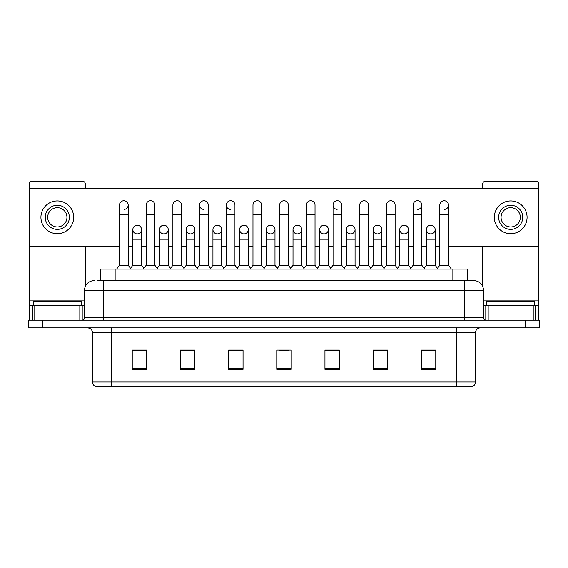 <?xml version="1.0" encoding="UTF-8"?>
<svg xmlns="http://www.w3.org/2000/svg" width="568" height="568" viewBox="0 0 568 568"><rect width="100%" height="100%" fill="white"/><g stroke="black" fill="none" stroke-linecap="round" stroke-linejoin="round"><path stroke-width="0.85" d="M100.678 280.627L100.678 269.062L467.322 269.062L467.322 280.627M475.522 382.001C475.388 384.309 474.23 385.85 472.051 386.623L456.246 386.623L456.246 382.001L475.522 382.001L475.522 332.663A4.821 4.821 0 0 1 480.336 327.842M456.246 386.623L95.949 386.623A4.821 4.821 0 0 1 92.477 382.001L92.477 332.663C92.193 329.738 90.589 328.134 87.664 327.842M42.856 320.139L539.6 320.139L539.6 323.987L28.4 323.987L28.4 327.842L42.856 327.842L42.856 323.987L28.4 323.987L28.4 320.139L42.856 320.139L42.856 323.987L539.6 323.987L539.6 327.842L42.856 327.842M435.77 369.328L435.77 350.058L421.314 350.058L421.314 369.328L435.77 369.328M387.589 369.328L387.589 350.058L373.133 350.058L373.133 369.328L387.589 369.328M339.408 369.328L339.408 350.058L324.953 350.058L324.953 369.328L339.408 369.328M146.686 369.328L146.686 350.058L132.23 350.058L132.23 369.328L146.686 369.328M194.867 369.328L194.867 350.058L180.411 350.058L180.411 369.328L194.867 369.328M243.047 369.328L243.047 350.058L228.592 350.058L228.592 369.328L243.047 369.328M291.228 369.328L291.228 350.058L276.772 350.058L276.772 369.328L291.228 369.328M447.584 386.623L120.416 386.623M385.949 350.151L382.243 350.151M421.314 350.151L435.628 350.151M425.986 350.151L422.28 350.151M239.142 350.151L235.436 350.151M185.757 350.151L182.051 350.151M145.72 350.151L142.014 350.151M132.372 350.151L146.686 350.151M332.564 350.151L328.858 350.151M279.179 350.151L288.821 350.151M243.047 350.151L228.592 350.151M194.867 350.151L180.411 350.151M339.408 350.151L324.953 350.151M387.589 350.151L373.133 350.151M97.76 280.627L470.46 280.627M97.54 280.627L103.802 280.627L103.802 290.262L84.533 290.262L84.533 317.725A2.407 2.407 0 0 1 82.119 320.139M94.167 280.627A9.635 9.635 0 0 0 84.533 290.262M473.833 280.627A9.635 9.635 0 0 1 483.467 290.262L464.198 290.262L464.198 280.627L473.684 280.627M483.467 290.262L483.467 317.725C483.609 319.188 484.412 319.99 485.881 320.139M119.507 214.718L128.183 214.718L128.183 265.206L119.507 265.206L119.507 205.076A4.338 4.338 0 0 1 124.122 200.752A4.338 4.338 0 0 1 128.183 205.076A4.338 4.338 0 0 1 124.122 209.407M119.507 265.206L116.617 269.062M128.183 265.206L131.073 269.062M137.193 225.219A4.338 4.338 0 0 0 132.855 229.422A4.338 4.338 0 0 0 136.923 233.881A4.338 4.338 0 0 1 132.855 229.557A4.338 4.338 0 0 1 137.463 225.226A4.338 4.338 0 0 1 141.531 229.557L141.531 239.192L132.855 239.192L132.855 229.557M141.531 239.192L141.531 265.206L132.855 265.206L132.855 239.192M132.855 265.206L130.519 268.323M141.531 265.206L143.867 268.323M146.203 214.718L154.872 214.718L154.872 265.206L146.203 265.206L146.203 205.076A4.338 4.338 0 0 1 150.811 200.752A4.338 4.338 0 0 1 154.872 205.076A4.338 4.338 0 0 0 150.811 200.752M146.203 265.206L143.313 269.062M154.872 265.206L157.769 269.062M172.892 214.718L181.568 214.718L181.568 265.206L172.892 265.206L172.892 205.076A4.338 4.338 0 0 1 177.5 200.752A4.338 4.338 0 0 1 181.568 205.076A4.338 4.338 0 0 0 177.5 200.752M172.892 265.206L170.002 269.062M181.568 265.206L184.458 269.062M199.588 214.718L208.257 214.718L208.257 265.206L199.588 265.206L199.588 205.076A4.338 4.338 0 0 1 204.196 200.752A4.338 4.338 0 0 1 208.257 205.076A4.338 4.338 0 0 0 204.196 200.752M199.588 265.206L196.698 269.062M208.257 265.206L211.147 269.062M226.277 214.718L234.953 214.718L234.953 265.206L226.277 265.206L226.277 205.076A4.338 4.338 0 0 1 230.885 200.752A4.338 4.338 0 0 1 234.953 205.076A4.338 4.338 0 0 0 230.885 200.752M226.277 265.206L223.387 269.062M234.953 265.206L237.843 269.062M163.882 225.219A4.338 4.338 0 0 0 159.551 229.422A4.338 4.338 0 0 0 163.612 233.881A4.338 4.338 0 0 1 159.551 229.557A4.338 4.338 0 0 1 164.159 225.226A4.338 4.338 0 0 1 168.22 229.557L168.22 239.192L159.551 239.192L159.551 229.557M168.22 239.192L168.22 265.206L159.551 265.206L159.551 239.192M159.551 265.206L157.215 268.323M168.22 265.206L170.556 268.323M190.578 225.219A4.338 4.338 0 0 0 186.24 229.422A4.338 4.338 0 0 0 190.301 233.881A4.338 4.338 0 0 1 186.24 229.557A4.338 4.338 0 0 1 190.848 225.226A4.338 4.338 0 0 1 194.916 229.557L194.916 239.192L186.24 239.192L186.24 229.557M194.916 239.192L194.916 265.206L186.24 265.206L186.24 239.192M186.24 265.206L183.904 268.323M194.916 265.206L197.252 268.323M217.267 225.219A4.338 4.338 0 0 0 212.936 229.422A4.338 4.338 0 0 0 216.997 233.881A4.338 4.338 0 0 1 212.936 229.557A4.338 4.338 0 0 1 217.544 225.226A4.338 4.338 0 0 1 221.605 229.557L221.605 239.192L212.936 239.192L212.936 229.557M221.605 239.192L221.605 265.206L212.936 265.206L212.936 239.192M212.936 265.206L210.593 268.323M221.605 265.206L223.941 268.323M81.401 305.683L81.401 301.828L33.221 301.828L33.221 305.683M534.779 305.683L534.779 301.828L486.599 301.828L486.599 305.683M79.832 320.139L79.832 305.683L34.783 305.683L34.783 320.139M85.257 188.406L85.257 183.784A2.407 2.407 0 0 0 82.843 181.377L31.772 181.377A2.407 2.407 0 0 0 29.366 183.784L29.366 305.683L34.783 305.683M85.257 246.228L85.257 286.599M79.832 305.683L84.533 305.683M29.366 320.139L29.366 305.683M533.217 320.139L533.217 305.683L488.168 305.683L488.168 320.139M538.634 320.139L538.634 305.683L538.634 320.139M448.493 246.228L538.634 246.228L538.634 183.784A2.407 2.407 0 0 0 536.227 181.377L485.157 181.377A2.407 2.407 0 0 0 482.743 183.784L482.743 188.406M482.743 246.228L482.743 286.599M538.634 246.228L538.634 305.683L535.588 305.683L535.588 320.139M483.467 305.683L488.168 305.683M533.217 305.683L535.588 305.683M430.807 225.219A4.338 4.338 0 0 0 426.476 229.422A4.338 4.338 0 0 0 430.537 233.881M404.118 225.219A4.338 4.338 0 0 0 399.78 229.422A4.338 4.338 0 0 0 403.841 233.881M377.422 225.219A4.338 4.338 0 0 0 373.091 229.422A4.338 4.338 0 0 0 377.152 233.881M350.733 225.219A4.338 4.338 0 0 0 346.395 229.422A4.338 4.338 0 0 0 350.456 233.881A4.338 4.338 0 0 1 346.395 229.557A4.338 4.338 0 0 1 351.003 225.226A4.338 4.338 0 0 1 355.064 229.557L355.064 239.192L346.395 239.192L346.395 229.557M324.037 225.219A4.338 4.338 0 0 0 319.706 229.422A4.338 4.338 0 0 0 323.767 233.881A4.338 4.338 0 0 1 319.699 229.557A4.338 4.338 0 0 1 324.314 225.226A4.338 4.338 0 0 1 328.375 229.557L328.375 239.192L319.699 239.192L319.699 229.557M333.047 214.718L341.723 214.718L341.723 265.206L333.047 265.206L333.047 205.076A4.338 4.338 0 0 1 337.385 200.745A4.338 4.338 0 0 0 333.054 204.941A4.338 4.338 0 0 0 337.115 209.407M297.348 225.219A4.338 4.338 0 0 0 293.01 229.422A4.338 4.338 0 0 0 297.071 233.881A4.338 4.338 0 0 1 293.01 229.557A4.338 4.338 0 0 1 297.618 225.226A4.338 4.338 0 0 1 301.679 229.557L301.679 239.192L293.01 239.192L293.01 229.557M270.652 225.219A4.338 4.338 0 0 0 266.321 229.422A4.338 4.338 0 0 0 270.382 233.881A4.338 4.338 0 0 1 266.321 229.557A4.338 4.338 0 0 1 270.929 225.226A4.338 4.338 0 0 1 274.99 229.557L274.99 239.192L266.321 239.192L266.321 229.557M243.963 225.219A4.338 4.338 0 0 0 239.625 229.422A4.338 4.338 0 0 0 243.686 233.881A4.338 4.338 0 0 1 239.625 229.557A4.338 4.338 0 0 1 244.233 225.226A4.338 4.338 0 0 1 248.301 229.557L248.301 239.192L239.625 239.192L239.625 229.557M230.615 200.745A4.338 4.338 0 0 0 226.284 204.941A4.338 4.338 0 0 0 230.345 209.407M203.926 200.745A4.338 4.338 0 0 0 199.588 204.941A4.338 4.338 0 0 0 203.649 209.407M404.388 233.881A4.338 4.338 0 0 0 408.449 229.557A4.338 4.338 0 0 0 404.388 225.226A4.338 4.338 0 0 1 408.449 229.557L408.449 239.192L399.78 239.192L399.78 229.557A4.338 4.338 0 0 1 404.388 225.226M351.003 233.881A4.338 4.338 0 0 0 355.064 229.557A4.338 4.338 0 0 0 351.003 225.226M444.425 209.407A4.338 4.338 0 0 0 448.493 205.076A4.338 4.338 0 0 0 444.425 200.752A4.338 4.338 0 0 1 448.493 205.076L448.493 214.718L439.817 214.718L439.817 205.076A4.338 4.338 0 0 1 444.425 200.752M270.929 233.881A4.338 4.338 0 0 0 274.99 229.557A4.338 4.338 0 0 0 270.929 225.226M217.544 233.881A4.338 4.338 0 0 0 221.605 229.557A4.338 4.338 0 0 0 217.544 225.226M164.159 233.881A4.338 4.338 0 0 0 168.22 229.557A4.338 4.338 0 0 0 164.159 225.226M137.463 233.881A4.338 4.338 0 0 0 141.531 229.557A4.338 4.338 0 0 0 137.463 225.226M29.366 246.228L119.507 246.228M128.183 246.228L132.855 246.228M141.531 246.228L146.203 246.228M154.872 246.228L159.551 246.228M168.22 246.228L172.892 246.228M181.568 246.228L186.24 246.228M194.916 246.228L199.588 246.228M208.257 246.228L212.936 246.228M221.605 246.228L226.277 246.228M234.953 246.228L239.625 246.228M248.301 246.228L252.973 246.228M261.642 246.228L266.321 246.228M274.99 246.228L279.662 246.228M288.338 246.228L293.01 246.228M301.679 246.228L306.358 246.228M315.027 246.228L319.699 246.228M328.375 246.228L333.047 246.228M341.723 246.228L346.395 246.228M355.064 246.228L359.743 246.228M368.412 246.228L373.084 246.228M381.76 246.228L386.432 246.228M395.108 246.228L399.78 246.228M408.449 246.228L413.128 246.228M421.797 246.228L426.469 246.228M435.145 246.228L439.817 246.228M538.634 188.406L29.366 188.406M190.848 233.881A4.338 4.338 0 0 0 194.916 229.557A4.338 4.338 0 0 0 190.848 225.226M244.233 233.881A4.338 4.338 0 0 0 248.301 229.557A4.338 4.338 0 0 0 244.233 225.226M297.618 233.881A4.338 4.338 0 0 0 301.679 229.557A4.338 4.338 0 0 0 297.618 225.226M417.736 209.407A4.338 4.338 0 0 0 421.797 205.076A4.338 4.338 0 0 0 417.736 200.752A4.338 4.338 0 0 1 421.797 205.076L421.797 214.718L413.128 214.718L413.128 205.076A4.338 4.338 0 0 1 417.736 200.752M324.314 233.881A4.338 4.338 0 0 0 328.375 229.557A4.338 4.338 0 0 0 324.314 225.226M377.699 233.881A4.338 4.338 0 0 0 381.76 229.557A4.338 4.338 0 0 0 377.699 225.226A4.338 4.338 0 0 1 381.76 229.557L381.76 239.192L373.084 239.192L373.084 229.557A4.338 4.338 0 0 1 377.699 225.226M431.076 233.881A4.338 4.338 0 0 0 435.145 229.557A4.338 4.338 0 0 0 431.076 225.226A4.338 4.338 0 0 1 435.145 229.557L435.145 239.192L426.469 239.192L426.469 229.557A4.338 4.338 0 0 1 431.076 225.226M57.311 205.275A12.049 12.049 0 0 0 45.262 217.317A12.049 12.049 0 0 0 57.311 229.365A12.049 12.049 0 0 0 69.353 217.317A12.049 12.049 0 0 0 57.311 205.275M57.311 207.682A9.635 9.635 0 0 0 47.669 217.317A9.635 9.635 0 0 0 57.311 226.951A9.635 9.635 0 0 0 66.946 217.317A9.635 9.635 0 0 0 57.311 207.682M57.311 233.696A16.38 16.38 0 0 0 73.691 217.317A16.38 16.38 0 0 0 57.311 200.937A16.38 16.38 0 0 0 40.924 217.317A16.38 16.38 0 0 0 57.311 233.696M510.689 205.275A12.049 12.049 0 0 0 498.647 217.317A12.049 12.049 0 0 0 510.689 229.365A12.049 12.049 0 0 0 522.737 217.317A12.049 12.049 0 0 0 510.689 205.275M510.689 207.682A9.635 9.635 0 0 0 501.054 217.317A9.635 9.635 0 0 0 510.689 226.951A9.635 9.635 0 0 0 520.331 217.317A9.635 9.635 0 0 0 510.689 207.682M510.689 233.696A16.38 16.38 0 0 0 527.076 217.317A16.38 16.38 0 0 0 510.689 200.937A16.38 16.38 0 0 0 494.309 217.317A16.38 16.38 0 0 0 510.689 233.696M252.973 214.718L261.642 214.718L261.642 265.206L252.973 265.206L252.973 205.076A4.338 4.338 0 0 1 257.581 200.752A4.338 4.338 0 0 1 261.642 205.076A4.338 4.338 0 0 0 257.581 200.752M252.973 265.206L250.083 269.062M261.642 265.206L264.532 269.062M279.662 214.718L288.338 214.718L288.338 265.206L279.662 265.206L279.662 205.076A4.338 4.338 0 0 1 284.27 200.752A4.338 4.338 0 0 1 288.338 205.076A4.338 4.338 0 0 0 284.27 200.752M279.662 265.206L276.772 269.062M288.338 265.206L291.228 269.062M306.358 214.718L315.027 214.718L315.027 265.206L306.358 265.206L306.358 205.076A4.338 4.338 0 0 1 310.966 200.752A4.338 4.338 0 0 1 315.027 205.076A4.338 4.338 0 0 0 310.966 200.752M306.358 265.206L303.468 269.062M315.027 265.206L317.917 269.062M248.301 239.192L248.301 265.206L239.625 265.206L239.625 239.192M239.625 265.206L237.289 268.323M248.301 265.206L250.637 268.323M274.99 239.192L274.99 265.206L266.321 265.206L266.321 239.192M266.321 265.206L263.978 268.323M274.99 265.206L277.326 268.323M301.679 239.192L301.679 265.206L293.01 265.206L293.01 239.192M293.01 265.206L290.674 268.323M301.679 265.206L304.022 268.323M337.385 200.745A4.338 4.338 0 0 1 341.723 205.076A4.338 4.338 0 0 0 337.655 200.752M333.047 265.206L330.157 269.062M341.723 265.206L344.613 269.062M359.743 214.718L368.412 214.718L368.412 265.206L359.743 265.206L359.743 205.076A4.338 4.338 0 0 1 364.351 200.752A4.338 4.338 0 0 1 368.412 205.076A4.338 4.338 0 0 0 364.351 200.752M359.743 265.206L356.853 269.062M368.412 265.206L371.302 269.062M386.432 214.718L395.108 214.718L395.108 265.206L386.432 265.206L386.432 205.076A4.338 4.338 0 0 1 391.04 200.752A4.338 4.338 0 0 1 395.108 205.076A4.338 4.338 0 0 0 391.04 200.752M386.432 265.206L383.542 269.062M395.108 265.206L397.998 269.062M421.797 214.718L421.797 265.206L413.128 265.206L413.128 214.718M413.128 265.206L410.231 269.062M421.797 265.206L424.686 269.062M448.493 214.718L448.493 265.206L439.817 265.206L439.817 214.718M439.817 265.206L436.927 269.062M448.493 265.206L451.382 269.062M328.375 239.192L328.375 265.206L319.699 265.206L319.699 239.192M319.699 265.206L317.363 268.323M328.375 265.206L330.711 268.323M355.064 239.192L355.064 265.206L346.395 265.206L346.395 239.192M346.395 265.206L344.059 268.323M355.064 265.206L357.407 268.323M381.76 239.192L381.76 265.206L373.084 265.206L373.084 239.192M373.084 265.206L370.748 268.323M381.76 265.206L384.096 268.323M408.449 239.192L408.449 265.206L399.78 265.206L399.78 239.192M399.78 265.206L397.444 268.323M408.449 265.206L410.785 268.323M435.145 239.192L435.145 265.206L426.469 265.206L426.469 239.192M426.469 265.206L424.133 268.323M435.145 265.206L437.481 268.323M115.134 280.627L115.134 269.062M452.866 280.627L452.866 269.062M456.246 327.842L456.246 332.663L92.477 332.663M475.522 332.663L456.246 332.663L456.246 382.001L111.754 382.001L111.754 386.623M92.477 382.001L111.754 382.001L111.754 327.842M525.144 327.842L525.144 320.139M291.228 368.66L276.772 368.66M243.047 368.66L228.592 368.66M194.867 368.66L180.411 368.66M146.686 368.66L132.23 368.66M339.408 368.66L324.953 368.66M387.589 368.66L373.133 368.66M435.77 368.66L421.314 368.66M103.802 320.139L103.802 317.725L483.467 317.725M84.533 317.725L103.802 317.725L103.802 290.262L464.198 290.262L464.198 320.139M124.122 200.752A4.338 4.338 0 0 1 128.183 205.076L128.183 214.718M84.533 300.863L29.366 300.863M82.204 305.683L82.204 320.132M29.401 305.683L29.401 320.139M32.411 320.139L32.411 305.683M538.634 300.863L483.467 300.863M538.599 320.139L538.599 305.683M485.796 320.132L485.796 305.683M154.872 214.718L154.872 205.076M181.568 214.718L181.568 205.076M208.257 214.718L208.257 205.076M234.953 214.718L234.953 205.076M261.642 214.718L261.642 205.076M288.338 214.718L288.338 205.076M315.027 214.718L315.027 205.076M341.723 214.718L341.723 205.076M368.412 214.718L368.412 205.076M395.108 214.718L395.108 205.076"/></g></svg>
